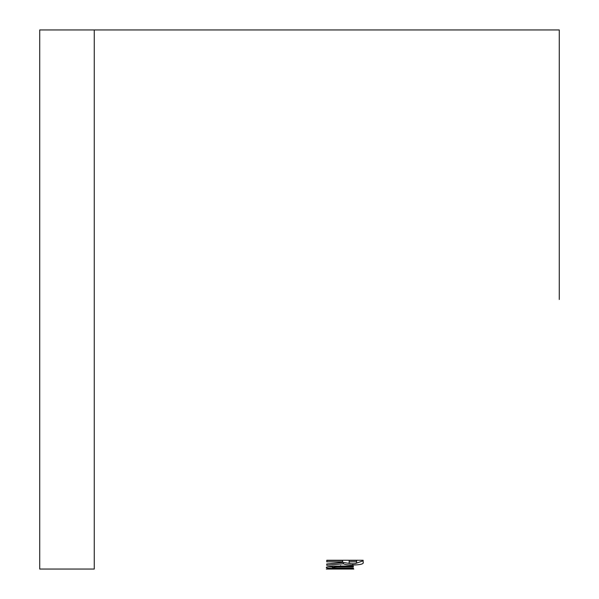 <?xml version="1.0" encoding="UTF-8"?>
<svg xmlns="http://www.w3.org/2000/svg" width="599" height="599" viewBox="0 0 599 599"><rect width="100%" height="100%" fill="white"/><g stroke="black" fill="none" stroke-linecap="round" stroke-linejoin="round"><path stroke-width="0.9" d="M94.268 29.95L39.721 29.95L39.721 569.05L94.268 569.05L94.268 29.95L559.279 29.95M559.279 42.941L559.279 40.47M559.279 36.299L559.279 30.429M559.279 299.5L559.279 29.95L559.279 299.5M326.769 561.832L342.621 561.832L342.621 562.334L326.769 563.996L326.769 565.299L343.369 563.779C344.964 564.617 348.109 565.029 352.804 565.022C360.695 564.872 364.14 563.891 363.136 562.079L363.136 560.26L326.769 560.252L326.769 561.832L326.769 560.507L342.621 560.507L342.621 561.832M333.65 566.115C328.649 566.437 326.2 566.901 326.305 567.523C326.178 568.024 328.319 568.331 332.722 568.458L353.343 568.526L353.343 568.039L335.485 568.002L332.37 567.523C333.156 567.043 335.897 566.834 340.591 566.901L353.343 566.901L353.343 566.003L333.65 566.115M353.814 569.05L326.305 569.043M332.37 568.9L347.749 569.035L332.37 569.035M332.722 567.096L332.722 568.458M353.343 568.039L353.343 568.526M332.37 566.167L332.37 567.523M327.735 566.766L332.37 567.081M326.769 563.951L326.769 565.299M329.937 563.689L343.369 562.439L343.369 563.779M343.369 562.439L350.437 563.644M352.804 563.681L352.804 565.022M355.17 563.644L363.136 560.784M342.621 560.507L342.621 561.008M356.607 561.016L356.607 560.507L349.15 560.507L349.15 562.409C348.573 563.195 349.823 563.666 352.893 563.824C356.001 563.629 357.236 563.135 356.607 562.334L356.607 561.832L349.15 561.832M356.607 560.507L356.607 561.832M342.179 568.039L342.179 568.526M340.591 565.546L340.591 566.901"/></g></svg>
